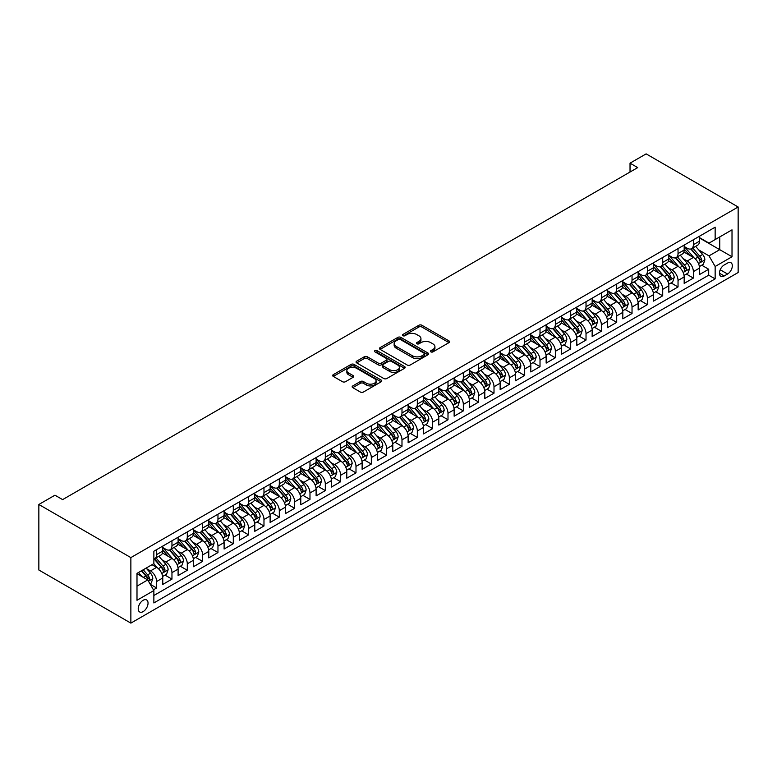<?xml version="1.0" encoding="UTF-8"?>
<svg xmlns="http://www.w3.org/2000/svg" width="777" height="777" viewBox="0 0 777 777"><rect width="100%" height="100%" fill="white"/><g stroke="black" fill="none" stroke-linecap="round" stroke-linejoin="round"><path stroke-width="1.17" d="M430.866 351.874A1.486 0.864 0 0 0 432.974 351.874L448.97 342.638A2.127 1.233 0 0 0 449.592 341.763A2.127 1.233 0 0 0 448.97 340.899L421.872 325.252A2.127 1.233 0 0 0 418.861 325.252L402.875 334.489A1.486 0.864 0 0 0 402.437 335.101A1.486 0.864 0 0 0 402.875 335.703A1.486 0.864 0 0 0 404.982 335.703L407.051 334.508A6.808 3.934 0 0 1 416.686 334.508L418.939 335.81A6.808 3.934 0 0 1 420.94 338.597A6.808 3.934 0 0 1 418.939 341.375L416.87 342.57A1.486 0.864 0 0 0 416.433 343.181A1.486 0.864 0 0 0 416.87 343.784A1.486 0.864 0 0 0 418.978 343.784L421.047 342.589A6.808 3.934 0 0 1 430.681 342.589L432.935 343.9A6.808 3.934 0 0 1 434.935 346.678A6.808 3.934 0 0 1 432.935 349.456L430.866 350.65A1.486 0.864 0 0 0 430.429 351.262A1.486 0.864 0 0 0 430.866 351.874L430.866 350.65M143.133 611.616A6.944 4.011 120 0 0 147.669 605.506A6.944 4.011 120 0 0 146.6 599.941A6.944 4.011 120 0 0 143.133 600.281A6.944 4.011 120 0 0 138.597 606.4A6.944 4.011 120 0 0 139.666 611.965A6.944 4.011 120 0 0 143.133 611.616M352.787 385.916A2.127 1.233 0 0 0 352.156 386.781A2.127 1.233 0 0 0 352.787 387.655L360.382 392.045A2.127 1.233 0 0 0 363.393 392.045L381.157 381.789A2.127 1.233 0 0 0 381.779 380.915A2.127 1.233 0 0 0 381.157 380.05L354.059 364.403A2.127 1.233 0 0 0 351.049 364.403L333.284 374.66A2.127 1.233 0 0 0 332.663 375.534A2.127 1.233 0 0 0 333.284 376.398L342.472 381.701A2.127 1.233 0 0 0 345.483 381.701L353.088 377.311A2.127 1.233 0 0 0 353.71 376.447A2.127 1.233 0 0 0 353.088 375.573L348.533 372.941A5.692 3.293 0 0 1 346.863 370.619A5.692 3.293 0 0 1 350.378 367.579A5.692 3.293 0 0 1 356.585 368.298L374.417 378.593A5.692 3.293 0 0 1 376.087 380.915A5.692 3.293 0 0 1 372.572 383.955A5.692 3.293 0 0 1 366.365 383.246L363.393 381.526A2.127 1.233 0 0 0 360.382 381.526L352.787 385.916L352.787 387.655L360.382 383.294L360.382 381.526M738.15 206.993L646.134 153.875L630.03 163.17L637.703 167.599L62.616 499.611L54.953 495.192L38.85 504.487L130.866 557.604L738.15 206.993L738.15 272.513L130.866 623.125L130.866 557.604M407.197 365.015A2.127 1.233 0 0 0 410.207 365.015L427.972 354.759A2.127 1.233 0 0 0 428.593 353.894A2.127 1.233 0 0 0 427.972 353.02L400.874 337.383A2.127 1.233 0 0 0 397.863 337.383L380.099 347.63A2.127 1.233 0 0 0 379.477 348.504A2.127 1.233 0 0 0 380.099 349.368L407.197 365.015M375.505 352.195A1.486 0.864 0 0 1 377.02 352.399L377.02 350.631L404.564 366.54A2.127 1.233 0 0 1 405.186 367.404A2.127 1.233 0 0 1 404.564 368.279L386.8 378.525A2.127 1.233 0 0 1 383.789 378.525L356.692 362.888L356.692 361.15A2.127 1.233 0 0 0 356.07 362.014A2.127 1.233 0 0 0 356.692 362.888M356.692 361.15L364.296 356.76A2.127 1.233 0 0 1 367.307 356.76L378.302 363.102A2.127 1.233 0 0 0 381.303 363.102L386.354 360.188A2.127 1.233 0 0 0 386.975 359.324A2.127 1.233 0 0 0 386.354 358.45L374.912 351.845A1.486 0.864 0 0 1 374.475 351.243A1.486 0.864 0 0 1 375.398 350.446A1.486 0.864 0 0 1 377.02 350.631M153.448 589.811L156.624 587.975L150.262 584.304M146.639 568.667L150.495 570.891A8.673 5.012 60 0 1 156.624 581.517L162.762 577.971L162.762 584.44L171.96 579.127L164.986 575.097M161.975 559.809L165.831 562.033A8.673 5.012 60 0 1 171.96 572.659L178.098 569.123L178.098 575.582L187.296 570.269L180.322 566.239M177.311 550.961L181.167 553.185A8.673 5.012 60 0 1 187.296 563.811L193.434 560.266L193.434 566.724L202.632 561.421L195.658 557.391M192.647 542.103L196.503 544.327A8.673 5.012 60 0 1 202.632 554.953L208.77 551.408L208.77 557.876L217.968 552.564L210.994 548.533M207.983 533.255L211.839 535.479A8.673 5.012 60 0 1 217.968 546.095L224.106 542.56L224.106 549.018L233.304 543.706L226.33 539.685M223.32 524.397L227.166 526.621A8.673 5.012 60 0 1 233.304 537.247L239.442 533.702L239.442 540.17L248.64 534.858L241.666 530.827M238.656 515.539L242.502 517.764A8.673 5.012 60 0 1 248.64 528.389L254.778 524.854L254.778 531.313L263.976 526L257.002 521.969M253.992 506.691L257.838 508.916A8.673 5.012 60 0 1 263.976 519.541L270.114 515.996L270.114 522.455L279.312 517.152L272.329 513.121M269.328 497.834L273.174 500.058A8.673 5.012 60 0 1 279.312 510.683L285.441 507.138L285.441 513.607L294.648 508.294L287.665 504.263M284.664 488.986L288.51 491.21A8.673 5.012 60 0 1 294.648 501.825L300.777 498.29L300.777 504.749L309.984 499.436L303.001 495.415M300 480.128L303.846 482.352A8.673 5.012 60 0 1 309.984 492.977L316.113 489.432L316.113 495.901L325.32 490.588L318.337 486.557M315.336 471.27L319.182 473.494A8.673 5.012 60 0 1 325.32 484.12L331.449 480.584L331.449 487.043L340.656 481.73L333.673 477.7M330.672 462.422L334.518 464.646A8.673 5.012 60 0 1 340.656 475.271L346.785 471.726L346.785 478.195L355.992 472.882L349.009 468.852M346.008 453.564L349.854 455.788A8.673 5.012 60 0 1 355.992 466.414L362.121 462.869L362.121 469.337L371.328 464.024L364.345 459.994M361.344 444.716L365.19 446.94A8.673 5.012 60 0 1 371.328 457.556L377.457 454.021L377.457 460.479L386.664 455.167L379.681 451.146M376.68 435.858L380.526 438.082A8.673 5.012 60 0 1 386.664 448.708L392.793 445.163L392.793 451.631L401.991 446.319L395.017 442.288M392.006 427L395.862 429.225A8.673 5.012 60 0 1 401.991 439.85L408.129 436.315L408.129 442.773L417.327 437.461L410.353 433.43M407.342 418.152L411.198 420.376A8.673 5.012 60 0 1 417.327 431.002L423.465 427.457L423.465 433.925L432.663 428.613L425.689 424.582M422.678 409.294L426.534 411.519A8.673 5.012 60 0 1 432.663 422.144L438.801 418.599L438.801 425.068L447.999 419.755L441.025 415.724M438.014 400.446L441.87 402.671A8.673 5.012 60 0 1 447.999 413.286L454.137 409.751L454.137 416.21L463.335 410.897L456.361 406.876M453.35 391.589L457.206 393.813A8.673 5.012 60 0 1 463.335 404.438L469.473 400.893L469.473 407.362L478.671 402.049L471.697 398.018M468.686 382.731L472.542 384.955A8.673 5.012 60 0 1 478.671 395.58L484.809 392.045L484.809 398.504L494.007 393.191L487.033 389.16M484.022 373.883L487.878 376.107A8.673 5.012 60 0 1 494.007 386.732L500.145 383.187L500.145 389.656L509.343 384.343L502.369 380.312M499.358 365.025L503.214 367.249A8.673 5.012 60 0 1 509.343 377.875L515.481 374.329L515.481 380.798L524.679 375.485L517.705 371.455M514.695 356.177L518.541 358.401A8.673 5.012 60 0 1 524.679 369.026L530.817 365.481L530.817 371.94L540.015 366.627L533.041 362.606M530.031 347.319L533.877 349.543A8.673 5.012 60 0 1 540.015 360.169L546.153 356.624L546.153 363.092L555.351 357.779L548.377 353.749M545.367 338.471L549.213 340.685A8.673 5.012 60 0 1 555.351 351.311L561.489 347.775L561.489 354.234L570.687 348.922L563.704 344.891M560.703 329.613L564.549 331.837A8.673 5.012 60 0 1 570.687 342.463L576.816 338.918L576.816 345.386L586.023 340.073L579.04 336.043M576.039 320.755L579.885 322.979A8.673 5.012 60 0 1 586.023 333.605L592.152 330.06L592.152 336.528L601.359 331.216L594.376 327.185M591.375 311.907L595.221 314.131A8.673 5.012 60 0 1 601.359 324.757L607.488 321.212L607.488 327.671L616.695 322.358L609.712 318.337M606.711 303.049L610.557 305.274A8.673 5.012 60 0 1 616.695 315.899L622.824 312.354L622.824 318.823L632.031 313.51L625.048 309.479M622.047 294.201L625.893 296.416A8.673 5.012 60 0 1 632.031 307.041L638.16 303.506L638.16 309.965L647.367 304.652L640.384 300.621M637.383 285.344L641.229 287.568A8.673 5.012 60 0 1 647.367 298.193L653.496 294.648L653.496 301.117L662.703 295.804L655.72 291.773M652.719 276.486L656.565 278.71A8.673 5.012 60 0 1 662.703 289.335L668.832 285.79L668.832 292.259L678.039 286.946L671.056 282.915M668.055 267.638L671.901 269.862A8.673 5.012 60 0 1 678.039 280.487L684.168 276.942L684.168 283.401L693.366 278.088L693.366 271.629A8.673 5.012 -120 0 0 687.237 261.004L683.381 258.78M686.392 274.067L693.366 278.088M162.762 577.971A8.673 5.012 -120 0 0 156.624 567.346L152.03 564.694M178.098 569.123A8.673 5.012 -120 0 0 171.96 558.498L162.48 553.02M193.434 560.266A8.673 5.012 -120 0 0 187.296 549.64L177.816 544.162M208.77 551.408A8.673 5.012 -120 0 0 202.632 540.782L193.152 535.314M224.106 542.56A8.673 5.012 -120 0 0 217.968 531.934L208.489 526.456M239.442 533.702A8.673 5.012 -120 0 0 233.304 523.076L223.825 517.608M254.778 524.854A8.673 5.012 -120 0 0 248.64 514.228L239.161 508.75M270.114 515.996A8.673 5.012 -120 0 0 263.976 505.371L254.487 499.893M285.441 507.138A8.673 5.012 -120 0 0 279.312 496.513L269.823 491.045M300.777 498.29A8.673 5.012 -120 0 0 294.648 487.665L285.159 482.187M316.113 489.432A8.673 5.012 -120 0 0 309.984 478.807L300.495 473.339M331.449 480.584A8.673 5.012 -120 0 0 325.32 469.959L315.831 464.481M346.785 471.726A8.673 5.012 -120 0 0 340.656 461.101L331.167 455.623M362.121 462.869A8.673 5.012 -120 0 0 355.992 452.253L346.503 446.775M377.457 454.021A8.673 5.012 -120 0 0 371.328 443.395L361.839 437.917M392.793 445.163A8.673 5.012 -120 0 0 386.664 434.537L377.175 429.069M408.129 436.315A8.673 5.012 -120 0 0 401.991 425.689L392.511 420.211M423.465 427.457A8.673 5.012 -120 0 0 417.327 416.831L407.847 411.354M438.801 418.599A8.673 5.012 -120 0 0 432.663 407.983L423.183 402.505M454.137 409.751A8.673 5.012 -120 0 0 447.999 399.125L438.519 393.648M469.473 400.893A8.673 5.012 -120 0 0 463.335 390.268L453.855 384.8M484.809 392.045A8.673 5.012 -120 0 0 478.671 381.42L469.191 375.942M500.145 383.187A8.673 5.012 -120 0 0 494.007 372.562L484.527 367.084M515.481 374.329A8.673 5.012 -120 0 0 509.343 363.714L499.864 358.236M530.817 365.481A8.673 5.012 -120 0 0 524.679 354.856L515.2 349.378M546.153 356.624A8.673 5.012 -120 0 0 540.015 345.998L530.536 340.53M561.489 347.775A8.673 5.012 -120 0 0 555.351 337.15L545.862 331.672M576.816 338.918A8.673 5.012 -120 0 0 570.687 328.292L561.198 322.814M592.152 330.06A8.673 5.012 -120 0 0 586.023 319.444L576.534 313.966M607.488 321.212A8.673 5.012 -120 0 0 601.359 310.586L591.87 305.108M622.824 312.354A8.673 5.012 -120 0 0 616.695 301.729L607.206 296.26M638.16 303.506A8.673 5.012 -120 0 0 632.031 292.88L622.542 287.403M653.496 294.648A8.673 5.012 -120 0 0 647.367 284.023L637.878 278.545M668.832 285.79A8.673 5.012 -120 0 0 662.703 275.175L653.214 269.697M684.168 276.942A8.673 5.012 -120 0 0 678.039 266.317L668.55 260.839M727.573 263.044L724.193 264.986A6.721 3.885 120 0 0 719.803 270.911A6.721 3.885 120 0 0 720.833 276.301A6.721 3.885 120 0 0 724.193 275.971L727.573 274.019A6.721 3.885 120 0 0 731.963 268.094A6.721 3.885 120 0 0 730.934 262.704A6.721 3.885 120 0 0 727.573 263.044M136.995 586.12L147.737 579.924L153.865 590.549L153.865 602.942L715.151 278.885L715.151 266.492L709.012 255.866L698.717 249.932M153.865 590.549L136.995 600.281L136.995 573.368L153.865 563.626L153.865 551.233L715.151 227.185L715.151 239.578L732.012 229.837L732.012 256.75L715.151 266.492M162.762 547.513L165.831 549.29A8.673 5.012 60 0 0 170.163 549.718L176.301 546.173A8.673 5.012 -120 0 0 178.098 542.2L178.098 537.247M178.098 538.665L181.167 540.433A8.673 5.012 60 0 0 185.499 540.86L191.637 537.325A8.673 5.012 -120 0 0 193.434 533.352L193.434 528.389M193.434 529.807L196.503 531.575A8.673 5.012 60 0 0 200.835 532.012L206.973 528.467A8.673 5.012 -120 0 0 208.77 524.494L208.77 519.541M208.77 520.949L211.839 522.727A8.673 5.012 60 0 0 216.171 523.154L222.309 519.609A8.673 5.012 -120 0 0 224.106 515.646L224.106 510.683M224.106 512.101L227.166 513.869A8.673 5.012 60 0 0 231.507 514.296L237.645 510.761A8.673 5.012 -120 0 0 239.442 506.789L239.442 501.825M239.442 503.243L242.502 505.021A8.673 5.012 60 0 0 246.843 505.448L252.981 501.903A8.673 5.012 -120 0 0 254.778 497.931L254.778 492.977M254.778 494.395L257.838 496.163A8.673 5.012 60 0 0 262.179 496.59L268.318 493.055A8.673 5.012 -120 0 0 270.114 489.083L270.114 484.12M270.114 485.538L273.174 487.305A8.673 5.012 60 0 0 277.515 487.742L283.644 484.197A8.673 5.012 -120 0 0 285.441 480.225L285.441 475.271M285.441 476.68L288.51 478.457A8.673 5.012 60 0 0 292.851 478.885L298.98 475.339A8.673 5.012 -120 0 0 300.777 471.377L300.777 466.414M300.777 467.832L303.846 469.599A8.673 5.012 60 0 0 308.187 470.027L314.316 466.491A8.673 5.012 -120 0 0 316.113 462.519L316.113 457.556M316.113 458.974L319.182 460.751A8.673 5.012 60 0 0 323.523 461.179L329.652 457.634A8.673 5.012 -120 0 0 331.449 453.661L331.449 448.708M331.449 450.126L334.518 451.893A8.673 5.012 60 0 0 338.859 452.321L344.988 448.785A8.673 5.012 -120 0 0 346.785 444.813L346.785 439.85M346.785 441.268L349.854 443.036A8.673 5.012 60 0 0 354.195 443.473L360.324 439.928A8.673 5.012 -120 0 0 362.121 435.955L362.121 431.002M362.121 432.42L365.19 434.188A8.673 5.012 60 0 0 369.531 434.615L375.66 431.07A8.673 5.012 -120 0 0 377.457 427.107L377.457 422.144M377.457 423.562L380.526 425.33A8.673 5.012 60 0 0 384.868 425.757L390.996 422.222A8.673 5.012 -120 0 0 392.793 418.249L392.793 413.286M392.793 414.704L395.862 416.482A8.673 5.012 60 0 0 400.194 416.909L406.332 413.364A8.673 5.012 -120 0 0 408.129 409.392L408.129 404.438M408.129 405.856L411.198 407.624A8.673 5.012 60 0 0 415.53 408.051L421.668 404.516A8.673 5.012 -120 0 0 423.465 400.543L423.465 395.58M423.465 396.998L426.534 398.766A8.673 5.012 60 0 0 430.866 399.203L437.004 395.658A8.673 5.012 -120 0 0 438.801 391.686L438.801 386.732M438.801 388.15L441.87 389.918A8.673 5.012 60 0 0 446.202 390.345L452.34 386.8A8.673 5.012 -120 0 0 454.137 382.838L454.137 377.875M454.137 379.293L457.206 381.06A8.673 5.012 60 0 0 461.538 381.488L467.676 377.952A8.673 5.012 -120 0 0 469.473 373.98L469.473 369.017M469.473 370.435L472.542 372.212A8.673 5.012 60 0 0 476.874 372.639L483.012 369.094A8.673 5.012 -120 0 0 484.809 365.122L484.809 360.169M484.809 361.587L487.878 363.354A8.673 5.012 60 0 0 492.21 363.782L498.348 360.246A8.673 5.012 -120 0 0 500.145 356.274L500.145 351.311M500.145 352.729L503.214 354.497A8.673 5.012 60 0 0 507.546 354.934L513.684 351.389A8.673 5.012 -120 0 0 515.481 347.416L515.481 342.463M515.481 343.881L518.541 345.648A8.673 5.012 60 0 0 522.882 346.076L529.02 342.531A8.673 5.012 -120 0 0 530.817 338.568L530.817 333.605M530.817 335.023L533.877 336.791A8.673 5.012 60 0 0 538.218 337.228L544.356 333.683A8.673 5.012 -120 0 0 546.153 329.71L546.153 324.747M546.153 326.165L549.213 327.943A8.673 5.012 60 0 0 553.554 328.37L559.693 324.825A8.673 5.012 -120 0 0 561.489 320.852L561.489 315.899M561.489 317.317L564.549 319.085A8.673 5.012 60 0 0 568.89 319.512L575.019 315.977A8.673 5.012 -120 0 0 576.816 312.004L576.816 307.041M576.816 308.459L579.885 310.227A8.673 5.012 60 0 0 584.226 310.664L590.355 307.119A8.673 5.012 -120 0 0 592.152 303.147L592.152 298.193M592.152 299.611L595.221 301.379A8.673 5.012 60 0 0 599.562 301.806L605.691 298.261A8.673 5.012 -120 0 0 607.488 294.298L607.488 289.335M607.488 290.753L610.557 292.521A8.673 5.012 60 0 0 614.898 292.958L621.027 289.413A8.673 5.012 -120 0 0 622.824 285.441L622.824 280.478M622.824 281.896L625.893 283.673A8.673 5.012 60 0 0 630.234 284.1L636.363 280.555A8.673 5.012 -120 0 0 638.16 276.583L638.16 271.629M638.16 273.048L641.229 274.815A8.673 5.012 60 0 0 645.57 275.243L651.699 271.707A8.673 5.012 -120 0 0 653.496 267.735L653.496 262.772M653.496 264.19L656.565 265.957A8.673 5.012 60 0 0 660.906 266.394L667.035 262.849A8.673 5.012 -120 0 0 668.832 258.877L668.832 253.924M668.832 255.342L671.901 257.109A8.673 5.012 60 0 0 676.243 257.537L682.371 253.992A8.673 5.012 -120 0 0 684.168 250.029L684.168 245.066M153.865 595.503L708.702 275.175L708.702 269.24L699.504 274.553L699.504 268.084A8.673 5.012 -120 0 0 693.366 257.459L683.886 251.991M684.168 246.484L687.237 248.251A8.673 5.012 -120 0 0 691.569 248.689A8.673 5.012 -120 0 0 693.366 244.716L693.366 239.753M691.569 248.689L697.707 245.143A8.673 5.012 -120 0 0 699.504 241.171L699.504 236.208M156.624 549.64L156.624 554.603A8.673 5.012 60 0 1 154.827 558.566A8.673 5.012 60 0 1 153.865 558.925M154.827 558.566L160.965 555.031A8.673 5.012 -120 0 0 162.762 551.058L162.762 546.095M171.96 540.782L171.96 545.745A8.673 5.012 60 0 1 170.163 549.718M187.296 531.934L187.296 536.888A8.673 5.012 60 0 1 185.499 540.86M202.632 523.076L202.632 528.039A8.673 5.012 60 0 1 200.835 532.012M217.968 514.228L217.968 519.182A8.673 5.012 60 0 1 216.171 523.154M233.304 505.371L233.304 510.334A8.673 5.012 60 0 1 231.507 514.296M248.64 496.513L248.64 501.476A8.673 5.012 60 0 1 246.843 505.448M263.976 487.665L263.976 492.618A8.673 5.012 60 0 1 262.179 496.59M279.312 478.807L279.312 483.77A8.673 5.012 60 0 1 277.515 487.742M294.648 469.959L294.648 474.912A8.673 5.012 60 0 1 292.851 478.885M309.984 461.101L309.984 466.064A8.673 5.012 60 0 1 308.187 470.027M325.32 452.243L325.32 457.206A8.673 5.012 60 0 1 323.523 461.179M340.656 443.395L340.656 448.348A8.673 5.012 60 0 1 338.859 452.321M355.992 434.537L355.992 439.5A8.673 5.012 60 0 1 354.195 443.473M371.328 425.689L371.328 430.643A8.673 5.012 60 0 1 369.531 434.615M386.664 416.831L386.664 421.794A8.673 5.012 60 0 1 384.868 425.757M401.991 407.974L401.991 412.937A8.673 5.012 60 0 1 400.194 416.909M417.327 399.125L417.327 404.079A8.673 5.012 60 0 1 415.53 408.051M432.663 390.268L432.663 395.231A8.673 5.012 60 0 1 430.866 399.203M447.999 381.42L447.999 386.373A8.673 5.012 60 0 1 446.202 390.345M463.335 372.562L463.335 377.525A8.673 5.012 60 0 1 461.538 381.488M478.671 363.704L478.671 368.667A8.673 5.012 60 0 1 476.874 372.639M494.007 354.856L494.007 359.809A8.673 5.012 60 0 1 492.21 363.782M509.343 345.998L509.343 350.961A8.673 5.012 60 0 1 507.546 354.934M524.679 337.15L524.679 342.103A8.673 5.012 60 0 1 522.882 346.076M540.015 328.292L540.015 333.255A8.673 5.012 60 0 1 538.218 337.228M555.351 319.444L555.351 324.397A8.673 5.012 60 0 1 553.554 328.37M570.687 310.586L570.687 315.54A8.673 5.012 60 0 1 568.89 319.512M586.023 301.729L586.023 306.692A8.673 5.012 60 0 1 584.226 310.664M601.359 292.88L601.359 297.834A8.673 5.012 60 0 1 599.562 301.806M616.695 284.023L616.695 288.986A8.673 5.012 60 0 1 614.898 292.958M632.031 275.175L632.031 280.128A8.673 5.012 60 0 1 630.234 284.1M647.367 266.317L647.367 271.27A8.673 5.012 60 0 1 645.57 275.243M662.703 257.459L662.703 262.422A8.673 5.012 60 0 1 660.906 266.394M678.039 248.611L678.039 253.564A8.673 5.012 60 0 1 676.243 257.537M678.039 280.487L678.039 286.946M662.703 289.335L662.703 295.804M647.367 298.193L647.367 304.652M632.031 307.041L632.031 313.51M616.695 315.899L616.695 322.358M601.359 324.757L601.359 331.216M586.023 333.605L586.023 340.073M570.687 342.463L570.687 348.922M555.351 351.311L555.351 357.779M540.015 360.169L540.015 366.627M524.679 369.026L524.679 375.485M509.343 377.875L509.343 384.343M494.007 386.732L494.007 393.191M478.671 395.58L478.671 402.049M463.335 404.438L463.335 410.897M447.999 413.286L447.999 419.755M432.663 422.144L432.663 428.613M417.327 431.002L417.327 437.461M401.991 439.85L401.991 446.319M386.664 448.708L386.664 455.167M371.328 457.556L371.328 464.024M355.992 466.414L355.992 472.882M340.656 475.271L340.656 481.73M325.32 484.12L325.32 490.588M309.984 492.977L309.984 499.436M294.648 501.825L294.648 508.294M279.312 510.683L279.312 517.152M263.976 519.541L263.976 526M248.64 528.389L248.64 534.858M233.304 537.247L233.304 543.706M217.968 546.095L217.968 552.564M202.632 554.953L202.632 561.421M187.296 563.811L187.296 570.269M171.96 572.659L171.96 579.127M156.624 581.517L156.624 587.975M147.737 579.924L136.995 573.727M709.012 255.866L719.745 249.67L719.745 236.917L732.012 229.837M699.504 237.985L732.012 256.75M699.504 237.626L709.012 243.123L715.151 239.578M38.85 504.487L38.85 570.007L130.866 623.125M630.03 163.17L630.03 172.018M701.728 265.21L708.702 269.24M708.702 275.175L715.151 278.885M431.468 352.078L432.935 351.233A6.808 3.934 0 0 0 434.935 348.446L434.935 346.678M420.94 338.597L420.94 340.365A6.808 3.934 0 0 1 418.939 343.143L417.463 343.997M448.97 340.899L448.97 342.638L421.872 327.03A2.127 1.233 0 0 0 418.861 327.03L403.467 335.917M427.942 354.778L400.874 339.151A2.127 1.233 0 0 0 397.863 339.151L380.128 349.388M424.213 354.497A1.486 0.864 0 0 0 424.64 353.894A1.486 0.864 0 0 0 424.213 353.282L400.427 339.549A1.486 0.864 0 0 0 398.319 339.549L396.134 340.812A6.808 3.934 0 0 0 394.143 343.589A6.808 3.934 0 0 0 396.134 346.377L412.393 355.759A6.808 3.934 0 0 0 422.028 355.759L424.213 354.497L424.213 356.274A1.486 0.864 0 0 0 424.64 355.662L424.64 353.894M394.143 343.589L394.143 345.367A6.808 3.934 0 0 0 396.134 348.145L396.134 346.377M424.213 356.274L422.028 357.527A6.808 3.934 0 0 1 412.393 357.527L396.134 348.145M356.721 362.898L364.296 358.527L364.296 356.76M386.975 359.324L386.975 361.091A2.127 1.233 0 0 1 386.354 361.965L381.303 364.869A2.127 1.233 0 0 1 378.302 364.869L367.307 358.527A2.127 1.233 0 0 0 364.296 358.527M377.02 352.399L404.535 368.288M389.704 369.687A5.692 3.293 0 0 0 395.901 370.396A5.692 3.293 0 0 0 399.417 367.366A5.692 3.293 0 0 0 397.756 365.035L391.472 361.412A2.127 1.233 0 0 0 388.461 361.412L383.411 364.316A2.127 1.233 0 0 0 382.789 365.19A2.127 1.233 0 0 0 383.411 366.054L389.704 369.687L389.704 371.455A5.692 3.293 0 0 0 395.901 372.173A5.692 3.293 0 0 0 399.417 369.133L399.417 367.366M382.789 365.19L382.789 366.958A2.127 1.233 0 0 0 383.411 367.832L383.411 366.054M389.704 371.455L383.411 367.832M376.087 380.915L376.087 382.692A5.692 3.293 0 0 1 372.572 385.722A5.692 3.293 0 0 1 366.365 385.013L363.393 383.294A2.127 1.233 0 0 0 360.382 383.294M346.863 370.619L346.863 372.387A5.692 3.293 0 0 0 348.533 374.718L348.533 372.941M353.059 377.331L348.533 374.718M381.128 381.808L354.059 366.181A2.127 1.233 0 0 0 351.049 366.181L333.314 376.418M699.378 266.569L703.34 264.277L704.875 259.848A5.75 3.322 -120 0 0 702.631 254.458L695.629 246.348M694.22 258.022L685.916 248.407A16.589 9.577 -120 0 0 684.168 246.581M689.665 255.322L685.013 249.941A13.772 7.955 -120 0 0 684.168 249.019M690.792 248.999L697.882 257.197A5.75 3.322 60 0 1 699.931 261.159C700.796 262.315 701.408 261.966 701.767 260.101A5.75 3.322 -120 0 0 699.718 256.138L692.715 248.028M691.209 248.863L698.824 257.682A2.923 1.69 60 0 1 699.562 258.828L701.767 260.101M699.931 261.159L700.349 261.839M684.042 275.417L688.004 273.135L689.539 268.706A5.75 3.322 -120 0 0 687.295 263.306L680.293 255.196M678.884 266.88L670.58 257.255A16.589 9.577 -120 0 0 668.832 255.429M674.329 264.18L669.687 258.799A13.772 7.955 -120 0 0 668.832 257.867M675.456 257.847L682.546 266.055A5.75 3.322 60 0 1 684.595 270.017C685.46 271.173 686.072 270.814 686.431 268.949A5.75 3.322 -120 0 0 684.382 264.996L677.379 256.876M675.873 257.711L683.488 266.53A2.923 1.69 60 0 1 684.226 267.677L686.431 268.949M684.595 270.017L685.013 270.697M668.706 284.275L672.668 281.993L674.203 277.564A5.75 3.322 -120 0 0 671.959 272.164L664.957 264.054M663.548 275.728L655.244 266.113A16.589 9.577 -120 0 0 653.496 264.287M658.993 273.028L654.351 267.647A13.772 7.955 -120 0 0 653.496 266.725M660.12 266.705L667.21 274.912A5.75 3.322 60 0 1 669.259 278.865C670.124 280.021 670.736 279.671 671.095 277.807A5.75 3.322 -120 0 0 669.046 273.844L662.043 265.734M660.537 266.569L668.152 275.388A2.923 1.69 60 0 1 668.89 276.534L671.095 277.807M669.259 278.865L669.677 279.545M653.37 293.133L657.332 290.841L658.867 286.412A5.75 3.322 -120 0 0 656.623 281.021L649.621 272.902M648.212 284.586L639.908 274.961A16.589 9.577 -120 0 0 638.16 273.145M643.657 281.886L639.015 276.505A13.772 7.955 -120 0 0 638.16 275.582M644.784 275.553L651.874 283.76A5.75 3.322 60 0 1 653.923 287.723C654.788 288.879 655.399 288.52 655.759 286.655A5.75 3.322 -120 0 0 653.71 282.702L646.707 274.592M645.201 275.427L652.816 284.236A2.923 1.69 60 0 1 653.554 285.382L655.759 286.655M653.923 287.723L654.341 288.403M638.034 301.981L641.996 299.699L643.531 295.27A5.75 3.322 -120 0 0 641.287 289.87L634.285 281.76M632.876 293.434L624.572 283.819A16.589 9.577 -120 0 0 622.824 281.993M628.321 290.744L623.678 285.353A13.772 7.955 -120 0 0 622.824 284.431M629.448 284.411L636.538 292.618A5.75 3.322 60 0 1 638.587 296.571C639.452 297.727 640.063 297.377 640.423 295.513A5.75 3.322 -120 0 0 638.373 291.55L631.371 283.44M629.865 284.275L637.48 293.094A2.923 1.69 60 0 1 638.218 294.24L640.423 295.513M638.587 296.571L639.005 297.261M622.698 310.839L626.66 308.547L628.195 304.118A5.75 3.322 -120 0 0 625.951 298.727L618.948 290.617M617.54 302.292L609.236 292.676A16.589 9.577 -120 0 0 607.488 290.851M612.985 299.592L608.342 294.211A13.772 7.955 -120 0 0 607.488 293.288M614.112 293.269L621.202 301.466A5.75 3.322 60 0 1 623.251 305.429C624.116 306.585 624.727 306.235 625.087 304.37A5.75 3.322 -120 0 0 623.037 300.408L616.035 292.298M614.529 293.133L622.144 301.952A2.923 1.69 60 0 1 622.882 303.098L625.087 304.37M623.251 305.429L623.669 306.109M607.361 319.687L611.324 317.404L612.859 312.976A5.75 3.322 -120 0 0 610.625 307.575L603.612 299.466M602.214 311.15L593.9 301.525A16.589 9.577 -120 0 0 592.152 299.699M597.649 308.45L593.006 303.069A13.772 7.955 -120 0 0 592.152 302.136M598.776 302.117L605.866 310.324A5.75 3.322 60 0 1 607.915 314.287C608.779 315.443 609.391 315.083 609.751 313.218A5.75 3.322 -120 0 0 607.711 309.265L600.699 301.146M599.193 301.981L606.808 310.8A2.923 1.69 60 0 1 607.546 311.946L609.751 313.218M607.915 314.287L608.333 314.967M592.025 328.545L595.988 326.253L597.523 321.833A5.75 3.322 -120 0 0 595.289 316.433L588.276 308.323M586.878 319.998L578.564 310.382A16.589 9.577 -120 0 0 576.816 308.556M582.313 317.298L577.67 311.917A13.772 7.955 -120 0 0 576.816 310.994M583.44 310.975L590.53 319.182A5.75 3.322 60 0 1 592.579 323.135C593.443 324.291 594.055 323.941 594.424 322.076A5.75 3.322 -120 0 0 592.375 318.114L585.363 310.004M583.857 310.839L591.472 319.658A2.923 1.69 60 0 1 592.21 320.804L594.424 322.076M592.579 323.135L592.997 323.815M576.689 337.403L580.652 335.11L582.187 330.681A5.75 3.322 -120 0 0 579.953 325.291L572.94 317.171M571.542 328.856L563.228 319.23A16.589 9.577 -120 0 0 561.489 317.414M566.977 326.155L562.334 320.775A13.772 7.955 -120 0 0 561.489 319.852M568.104 319.823L575.194 328.03A5.75 3.322 60 0 1 577.243 331.993C578.107 333.148 578.719 332.789 579.088 330.924A5.75 3.322 -120 0 0 577.039 326.971L570.027 318.861M568.521 319.697L576.136 328.506A2.923 1.69 60 0 1 576.874 329.652L579.088 330.924M577.243 331.993L577.661 332.673M561.353 346.251L565.316 343.968L566.851 339.539A5.75 3.322 -120 0 0 564.617 334.139L557.604 326.029M556.206 337.704L547.892 328.088A16.589 9.577 -120 0 0 546.153 326.262M551.641 335.013L546.998 329.623A13.772 7.955 -120 0 0 546.153 328.7M552.768 328.681L559.858 336.888A5.75 3.322 60 0 1 561.907 340.841C562.771 341.997 563.383 341.647 563.752 339.782A5.75 3.322 -120 0 0 561.703 335.819L554.691 327.709M553.185 328.545L560.8 337.364A2.923 1.69 60 0 1 561.538 338.51L563.752 339.782M561.907 340.841L562.325 341.53M546.017 355.108L549.98 352.816L551.515 348.387A5.75 3.322 -120 0 0 549.281 342.997L542.268 334.887M540.87 346.561L532.556 336.946A16.589 9.577 -120 0 0 530.817 335.12M536.315 343.861L531.662 338.481A13.772 7.955 -120 0 0 530.817 337.558M537.441 337.539L544.522 345.736A5.75 3.322 60 0 1 546.571 349.699C547.435 350.854 548.047 350.505 548.416 348.64A5.75 3.322 -120 0 0 546.367 344.677L539.355 336.567M537.849 337.403L545.473 346.221A2.923 1.69 60 0 1 546.202 347.368L548.416 348.64M546.571 349.699L546.989 350.378M530.681 363.957L534.644 361.674L536.179 357.245A5.75 3.322 -120 0 0 533.945 351.845L526.932 343.735M525.534 355.419L517.22 345.794A16.589 9.577 -120 0 0 515.481 343.968M520.978 352.719L516.326 347.338A13.772 7.955 -120 0 0 515.481 346.406M522.105 346.387L529.186 354.594A5.75 3.322 60 0 1 531.235 358.556C532.099 359.712 532.711 359.353 533.08 357.488A5.75 3.322 -120 0 0 531.031 353.535L524.019 345.415M522.523 346.251L530.137 355.07A2.923 1.69 60 0 1 530.876 356.216L533.08 357.488M531.235 358.556L531.653 359.236M515.345 372.814L519.308 370.522L520.843 366.103A5.75 3.322 -120 0 0 518.609 360.703L511.596 352.593M510.198 364.267L501.884 354.652A16.589 9.577 -120 0 0 500.145 352.826M505.642 361.567L500.99 356.187A13.772 7.955 -120 0 0 500.145 355.264M506.769 355.244L513.85 363.451A5.75 3.322 60 0 1 515.899 367.404C516.763 368.56 517.375 368.211 517.744 366.346A5.75 3.322 -120 0 0 515.695 362.383L508.682 354.273M507.187 355.108L514.801 363.927A2.923 1.69 60 0 1 515.539 365.073L517.744 366.346M515.899 367.404L516.317 368.084M500.009 381.672L503.972 379.38L505.506 374.951A5.75 3.322 -120 0 0 503.273 369.561L496.26 361.441M494.862 373.125L486.548 363.5A16.589 9.577 -120 0 0 484.809 361.684M490.306 370.425L485.654 365.044A13.772 7.955 -120 0 0 484.809 364.122M491.433 364.092L498.513 372.3A5.75 3.322 60 0 1 500.563 376.262C501.427 377.418 502.039 377.059 502.408 375.194A5.75 3.322 -120 0 0 500.359 371.241L493.346 363.131M491.851 363.966L499.465 372.775A2.923 1.69 60 0 1 500.203 373.922L502.408 375.194M500.563 376.262L500.98 376.942M484.683 390.52L488.646 388.238L490.17 383.809A5.75 3.322 -120 0 0 487.937 378.409L480.934 370.299M479.526 381.973L471.212 372.358A16.589 9.577 -120 0 0 469.473 370.532M474.97 379.273L470.318 373.892A13.772 7.955 -120 0 0 469.473 372.97M476.097 372.95L483.177 381.157A5.75 3.322 60 0 1 485.227 385.11C486.091 386.266 486.713 385.916 487.072 384.052A5.75 3.322 -120 0 0 485.023 380.089L478.02 371.979M476.515 372.814L484.129 381.633A2.923 1.69 60 0 1 484.867 382.779L487.072 384.052M485.227 385.11L485.644 385.8M469.347 399.378L473.31 397.086L474.834 392.657A5.75 3.322 -120 0 0 472.601 387.267L465.598 379.157M464.19 390.831L455.876 381.206A16.589 9.577 -120 0 0 454.137 379.39M459.634 388.131L454.982 382.75A13.772 7.955 -120 0 0 454.137 381.828M460.761 381.808L467.851 390.005A5.75 3.322 60 0 1 469.891 393.968C470.755 395.124 471.377 394.774 471.736 392.909A5.75 3.322 -120 0 0 469.687 388.947L462.684 380.837M461.179 381.672L468.793 390.491A2.923 1.69 60 0 1 469.531 391.627L471.736 392.909M469.891 393.968L470.318 394.648M454.011 408.226L457.974 405.944L459.498 401.515A5.75 3.322 -120 0 0 457.264 396.115L450.262 388.005M448.853 399.689L440.54 390.064A16.589 9.577 -120 0 0 438.801 388.238M444.298 396.989L439.646 391.608A13.772 7.955 -120 0 0 438.801 390.676M445.425 390.656L452.515 398.863A5.75 3.322 60 0 1 454.564 402.826C455.419 403.982 456.041 403.622 456.4 401.758A5.75 3.322 -120 0 0 454.351 397.805L447.348 389.685M445.843 390.52L453.457 399.339A2.923 1.69 60 0 1 454.195 400.485L456.4 401.758M454.564 402.826L454.982 403.506M438.675 417.084L442.637 414.792L444.172 410.373A5.75 3.322 -120 0 0 441.928 404.972L434.926 396.862M433.517 408.537L425.213 398.922A16.589 9.577 -120 0 0 423.465 397.096M428.962 405.837L424.31 400.456A13.772 7.955 -120 0 0 423.465 399.533M430.089 399.514L437.179 407.721A5.75 3.322 60 0 1 439.228 411.674C440.093 412.83 440.705 412.48 441.064 410.615A5.75 3.322 -120 0 0 439.015 406.653L432.012 398.543M430.507 399.378L438.121 408.197A2.923 1.69 60 0 1 438.859 409.343L441.064 410.615M439.228 411.674L439.646 412.354M423.339 425.942L427.301 423.65L428.836 419.221A5.75 3.322 -120 0 0 426.592 413.83L419.59 405.711M418.181 417.395L409.877 407.77A16.589 9.577 -120 0 0 408.129 405.944M413.626 414.695L408.974 409.314A13.772 7.955 -120 0 0 408.129 408.391M414.753 408.362L421.843 416.569A5.75 3.322 60 0 1 423.892 420.532C424.757 421.688 425.369 421.328 425.728 419.463A5.75 3.322 -120 0 0 423.679 415.51L416.676 407.401M415.171 408.236L422.785 417.045A2.923 1.69 60 0 1 423.523 418.191L425.728 419.463M423.892 420.532L424.31 421.212M408.003 434.79L411.965 432.507L413.5 428.078A5.75 3.322 -120 0 0 411.256 422.678L404.254 414.568M402.845 426.243L394.541 416.627A16.589 9.577 -120 0 0 392.793 414.801M398.29 423.543L393.638 418.162A13.772 7.955 -120 0 0 392.793 417.239M399.417 417.22L406.507 425.427A5.75 3.322 60 0 1 408.556 429.38C409.421 430.536 410.033 430.186 410.392 428.321A5.75 3.322 -120 0 0 408.343 424.359L401.34 416.249M399.834 417.084L407.449 425.903A2.923 1.69 60 0 1 408.187 427.049L410.392 428.321M408.556 429.38L408.974 430.07M392.667 443.648L396.629 441.355L398.164 436.927A5.75 3.322 -120 0 0 395.92 431.536L388.918 423.426M387.509 435.101L379.205 425.475A16.589 9.577 -120 0 0 377.457 423.659M382.954 432.4L378.312 427.02A13.772 7.955 -120 0 0 377.457 426.097M384.081 426.078L391.171 434.275A5.75 3.322 60 0 1 393.22 438.238C394.085 439.393 394.697 439.044 395.056 437.179A5.75 3.322 -120 0 0 393.007 433.216L386.004 425.106M384.498 425.942L392.113 434.761A2.923 1.69 60 0 1 392.851 435.897L395.056 437.179M393.22 438.238L393.638 438.918M377.331 452.496L381.293 450.213L382.828 445.784A5.75 3.322 -120 0 0 380.584 440.384L373.582 432.274M372.173 443.958L363.869 434.333A16.589 9.577 -120 0 0 362.121 432.507M367.618 441.258L362.976 435.878A13.772 7.955 -120 0 0 362.121 434.945M368.745 434.926L375.835 443.133A5.75 3.322 60 0 1 377.884 447.096C378.749 448.251 379.361 447.892 379.72 446.027A5.75 3.322 -120 0 0 377.671 442.074L370.668 433.954M369.162 434.79L376.777 443.609A2.923 1.69 60 0 1 377.515 444.755L379.72 446.027M377.884 447.096L378.302 447.775M361.995 461.353L365.957 459.061L367.492 454.642A5.75 3.322 -120 0 0 365.248 449.242L358.246 441.132M356.837 452.806L348.533 443.191A16.589 9.577 -120 0 0 346.785 441.365M352.282 450.106L347.64 444.726A13.772 7.955 -120 0 0 346.785 443.803M353.409 443.784L360.499 451.991A5.75 3.322 60 0 1 362.548 455.944C363.413 457.099 364.024 456.75 364.384 454.885A5.75 3.322 -120 0 0 362.335 450.922L355.332 442.812M353.826 443.648L361.441 452.467A2.923 1.69 60 0 1 362.179 453.613L364.384 454.885M362.548 455.944L362.966 456.623M346.659 470.211L350.621 467.919L352.156 463.49A5.75 3.322 -120 0 0 349.912 458.1L342.91 449.98M341.501 461.664L333.197 452.039A16.589 9.577 -120 0 0 331.449 450.213M336.946 458.964L332.303 453.583A13.772 7.955 -120 0 0 331.449 452.661M338.073 452.632L345.163 460.839A5.75 3.322 60 0 1 347.212 464.801C348.077 465.957 348.688 465.598 349.048 463.733A5.75 3.322 -120 0 0 346.998 459.78L339.996 451.67M338.49 452.505L346.105 461.315A2.923 1.69 60 0 1 346.843 462.461L349.048 463.733M347.212 464.801L347.63 465.481M331.323 479.059L335.285 476.777L336.82 472.348A5.75 3.322 -120 0 0 334.576 466.948L327.573 458.838M326.165 470.512L317.861 460.897A16.589 9.577 -120 0 0 316.113 459.071M321.61 467.812L316.967 462.432A13.772 7.955 -120 0 0 316.113 461.509M322.737 461.489L329.827 469.697A5.75 3.322 60 0 1 331.876 473.649C332.741 474.805 333.352 474.456 333.712 472.591A5.75 3.322 -120 0 0 331.662 468.628L324.66 460.518M323.154 461.353L330.769 470.172A2.923 1.69 60 0 1 331.507 471.318L333.712 472.591M331.876 473.649L332.294 474.339M315.986 487.917L319.949 485.625L321.484 481.196A5.75 3.322 -120 0 0 319.25 475.806L312.237 467.696M310.839 479.37L302.525 469.745A16.589 9.577 -120 0 0 300.777 467.929M306.274 476.67L301.631 471.289A13.772 7.955 -120 0 0 300.777 470.367M307.401 470.347L314.491 478.545A5.75 3.322 60 0 1 316.54 482.507C317.404 483.663 318.016 483.313 318.376 481.449A5.75 3.322 -120 0 0 316.336 477.486L309.324 469.376M307.818 470.211L315.433 479.03A2.923 1.69 60 0 1 316.171 480.167L318.376 481.449M316.54 482.507L316.958 483.187M300.65 496.765L304.613 494.483L306.148 490.054A5.75 3.322 -120 0 0 303.914 484.654L296.901 476.544M295.503 488.228L287.189 478.603A16.589 9.577 -120 0 0 285.441 476.777M290.938 485.528L286.295 480.147A13.772 7.955 -120 0 0 285.441 479.215M292.065 479.195L299.155 487.402A5.75 3.322 60 0 1 301.204 491.365C302.068 492.521 302.68 492.162 303.049 490.297A5.75 3.322 -120 0 0 301 486.344L293.988 478.224M292.482 479.059L300.097 487.878A2.923 1.69 60 0 1 300.835 489.024L303.049 490.297M301.204 491.365L301.622 492.045M285.314 505.623L289.277 503.331L290.812 498.912A5.75 3.322 -120 0 0 288.578 493.512L281.565 485.402M280.167 497.076L271.853 487.461A16.589 9.577 -120 0 0 270.114 485.635M275.602 494.376L270.959 488.995A13.772 7.955 -120 0 0 270.114 488.073M276.729 488.053L283.819 496.26A5.75 3.322 60 0 1 285.868 500.213C286.732 501.369 287.344 501.019 287.713 499.155A5.75 3.322 -120 0 0 285.664 495.192L278.652 487.082M277.146 487.917L284.761 496.736A2.923 1.69 60 0 1 285.499 497.882L287.713 499.155M285.868 500.213L286.286 500.893M269.978 514.481L273.941 512.189L275.476 507.76A5.75 3.322 -120 0 0 273.242 502.369L266.229 494.25M264.831 505.934L256.517 496.309A16.589 9.577 -120 0 0 254.778 494.483M260.266 503.234L255.623 497.853A13.772 7.955 -120 0 0 254.778 496.93M261.393 496.901L268.483 505.108A5.75 3.322 60 0 1 270.532 509.071C271.396 510.227 272.008 509.867 272.377 508.003A5.75 3.322 -120 0 0 270.328 504.05L263.316 495.94M261.81 496.775L269.425 505.584A2.923 1.69 60 0 1 270.163 506.73L272.377 508.003M270.532 509.071L270.95 509.751M254.642 523.329L258.605 521.046L260.14 516.618A5.75 3.322 -120 0 0 257.906 511.217L250.893 503.107M249.495 514.782L241.181 505.167A16.589 9.577 -120 0 0 239.442 503.341M244.94 512.082L240.287 506.701A13.772 7.955 -120 0 0 239.442 505.778M246.066 505.759L253.147 513.966A5.75 3.322 60 0 1 255.196 517.919C256.06 519.075 256.672 518.725 257.041 516.86A5.75 3.322 -120 0 0 254.992 512.898L247.98 504.788M246.474 505.623L254.098 514.442A2.923 1.69 60 0 1 254.827 515.588L257.041 516.86M255.196 517.919L255.614 518.609M239.306 532.187L243.269 529.895L244.804 525.466A5.75 3.322 -120 0 0 242.57 520.075L235.557 511.965M234.159 523.64L225.845 514.015A16.589 9.577 -120 0 0 224.106 512.198M229.603 520.94L224.951 515.559A13.772 7.955 -120 0 0 224.106 514.636M230.73 514.617L237.811 522.814A5.75 3.322 60 0 1 239.86 526.777C240.724 527.933 241.336 527.583 241.705 525.718A5.75 3.322 -120 0 0 239.656 521.755L232.644 513.646M231.148 514.481L238.762 523.3A2.923 1.69 60 0 1 239.501 524.436L241.705 525.718M239.86 526.777L240.278 527.457M223.97 541.035L227.933 538.752L229.468 534.323A5.75 3.322 -120 0 0 227.234 528.923L220.221 520.813M218.823 532.498L210.509 522.872A16.589 9.577 -120 0 0 208.77 521.046M214.267 529.797L209.615 524.417A13.772 7.955 -120 0 0 208.77 523.484M215.394 523.465L222.475 531.672A5.75 3.322 60 0 1 224.524 535.635C225.388 536.79 226 536.431 226.369 534.566A5.75 3.322 -120 0 0 224.32 530.613L217.307 522.494M215.812 523.329L223.426 532.148A2.923 1.69 60 0 1 224.165 533.294L226.369 534.566M224.524 535.635L224.941 536.315M208.634 549.893L212.597 547.6L214.131 543.181A5.75 3.322 -120 0 0 211.898 537.781L204.885 529.671M203.487 541.346L195.173 531.73A16.589 9.577 -120 0 0 193.434 529.904M198.931 538.646L194.279 533.265A13.772 7.955 -120 0 0 193.434 532.342M200.058 532.323L207.138 540.53A5.75 3.322 60 0 1 209.188 544.483C210.052 545.639 210.664 545.289 211.033 543.424A5.75 3.322 -120 0 0 208.984 539.461L201.971 531.351M200.476 532.187L208.09 541.006A2.923 1.69 60 0 1 208.828 542.152L211.033 543.424M209.188 544.483L209.605 545.163M193.308 558.75L197.271 556.458L198.795 552.029A5.75 3.322 -120 0 0 196.562 546.639L189.559 538.519M188.151 550.203L179.837 540.578A16.589 9.577 -120 0 0 178.098 538.752M183.595 547.503L178.943 542.123A13.772 7.955 -120 0 0 178.098 541.2M184.722 541.171L191.802 549.378A5.75 3.322 60 0 1 193.852 553.341C194.716 554.496 195.338 554.137 195.697 552.272A5.75 3.322 -120 0 0 193.648 548.319L186.645 540.209M185.14 541.045L192.754 549.854A2.923 1.69 60 0 1 193.492 551L195.697 552.272M193.852 553.341L194.269 554.02M177.972 567.598L181.935 565.316L183.459 560.887A5.75 3.322 -120 0 0 181.226 555.487L174.223 547.377M172.815 559.052L164.501 549.436A16.589 9.577 -120 0 0 162.762 547.61M168.259 556.351L163.607 550.971A13.772 7.955 -120 0 0 162.762 550.048M169.386 550.029L176.476 558.236A5.75 3.322 60 0 1 178.516 562.189C179.38 563.344 180.002 562.995 180.361 561.13A5.75 3.322 -120 0 0 178.312 557.167L171.309 549.057M169.804 549.893L177.418 558.712A2.923 1.69 60 0 1 178.156 559.858L180.361 561.13M178.516 562.189L178.943 562.878M162.636 576.456L166.599 574.164L168.123 569.735A5.75 3.322 -120 0 0 165.889 564.345L158.887 556.235M157.478 567.909L153.807 563.665M152.923 565.209L152.321 564.52M154.05 558.886L161.14 567.084A5.75 3.322 60 0 1 163.189 571.046C164.044 572.202 164.666 571.853 165.025 569.988A5.75 3.322 -120 0 0 162.976 566.025L155.973 557.915M154.468 558.75L162.082 567.569A2.923 1.69 60 0 1 162.82 568.706L165.025 569.988M163.189 571.046L163.607 571.726M149.951 583.77L151.262 583.022L152.797 578.593A5.75 3.322 -120 0 0 150.553 573.193L146.144 568.084M142.026 576.621L138.471 572.513M137.587 574.067L136.995 573.377M141.385 570.833L145.804 575.942A5.75 3.322 60 0 1 147.853 579.904C148.718 581.06 149.33 580.701 149.689 578.836A5.75 3.322 -120 0 0 147.64 574.883L143.23 569.774M141.744 570.629L146.746 576.417A2.923 1.69 60 0 1 147.484 577.564L149.689 578.836M147.853 579.904L148.271 580.584M150.495 570.891L156.624 567.346M165.831 562.033L171.96 558.498M181.167 553.185L187.296 549.64M196.503 544.327L202.632 540.782M211.839 535.479L217.968 531.934M227.166 526.621L233.304 523.076M242.502 517.764L248.64 514.228M257.838 508.916L263.976 505.371M273.174 500.058L279.312 496.513M288.51 491.21L294.648 487.665M303.846 482.352L309.984 478.807M319.182 473.494L325.32 469.959M334.518 464.646L340.656 461.101M349.854 455.788L355.992 452.253M365.19 446.94L371.328 443.395M380.526 438.082L386.664 434.537M395.862 429.225L401.991 425.689M411.198 420.376L417.327 416.831M426.534 411.519L432.663 407.983M441.87 402.671L447.999 399.125M457.206 393.813L463.335 390.268M472.542 384.955L478.671 381.42M487.878 376.107L494.007 372.562M503.214 367.249L509.343 363.714M518.541 358.401L524.679 354.856M533.877 349.543L540.015 345.998M549.213 340.685L555.351 337.15M564.549 331.837L570.687 328.292M579.885 322.979L586.023 319.444M595.221 314.131L601.359 310.586M610.557 305.274L616.695 301.729M625.893 296.416L632.031 292.88M641.229 287.568L647.367 284.023M656.565 278.71L662.703 275.175M671.901 269.862L678.039 266.317M687.237 261.004L693.366 257.459M693.366 244.716L699.504 241.171M156.624 554.603L162.762 551.058M171.96 545.745L178.098 542.2M187.296 536.888L193.434 533.352M202.632 528.039L208.77 524.494M217.968 519.182L224.106 515.646M233.304 510.334L239.442 506.789M248.64 501.476L254.778 497.931M263.976 492.618L270.114 489.083M279.312 483.77L285.441 480.225M294.648 474.912L300.777 471.377M309.984 466.064L316.113 462.519M325.32 457.206L331.449 453.661M340.656 448.348L346.785 444.813M355.992 439.5L362.121 435.955M371.328 430.643L377.457 427.107M386.664 421.794L392.793 418.249M401.991 412.937L408.129 409.392M417.327 404.079L423.465 400.543M432.663 395.231L438.801 391.686M447.999 386.373L454.137 382.838M463.335 377.525L469.473 373.98M478.671 368.667L484.809 365.122M494.007 359.809L500.145 356.274M509.343 350.961L515.481 347.416M524.679 342.103L530.817 338.568M540.015 333.255L546.153 329.71M555.351 324.397L561.489 320.852M570.687 315.54L576.816 312.004M586.023 306.692L592.152 303.147M601.359 297.834L607.488 294.298M616.695 288.986L622.824 285.441M632.031 280.128L638.16 276.583M647.367 271.27L653.496 267.735M662.703 262.422L668.832 258.877M678.039 253.564L684.168 250.029M693.366 271.629L699.504 268.084M720.211 269.774L727.573 274.019M719.444 273.222L724.193 275.971M432.935 351.233L432.935 349.456M416.87 343.784L416.87 342.57M418.939 343.143L418.939 341.375M402.875 335.703L402.875 334.489M418.861 327.03L418.861 325.252M421.872 327.03L421.872 325.252M380.099 349.368L380.099 347.63M397.863 339.151L397.863 337.383M400.874 339.151L400.874 337.383M427.972 354.759L427.972 353.02M412.393 357.527L412.393 355.759M422.028 357.527L422.028 355.759M367.307 358.527L367.307 356.76M378.302 364.869L378.302 363.102M381.303 364.869L381.303 363.102M386.354 361.965L386.354 360.188M404.564 368.279L404.564 366.54M363.393 383.294L363.393 381.526M366.365 385.013L366.365 383.246M353.088 377.311L353.088 375.573M333.284 376.398L333.284 374.66M351.049 366.181L351.049 364.403M354.059 366.181L354.059 364.403M381.157 381.789L381.157 380.05M698.504 263.617L704.836 259.965M685.916 248.407L686.703 247.95M699.718 256.138L702.631 254.458M695.133 258.78L697.882 257.197M683.168 272.474L689.5 268.823M670.58 257.255L671.367 256.798M684.382 264.996L687.295 263.306M679.807 267.638L682.546 266.055M667.832 281.332L674.164 277.671M655.244 266.113L656.031 265.656M669.046 273.844L671.959 272.164M664.471 276.495L667.21 274.912M652.495 290.18L658.828 286.528M639.908 274.961L640.695 274.504M653.71 282.702L656.623 281.021M649.135 285.344L651.874 283.76M637.159 299.038L643.492 295.377M624.572 283.819L625.359 283.362M638.373 291.55L641.287 289.87M633.799 294.201L636.538 292.618M621.823 307.886L628.156 304.234M609.236 292.676L610.023 292.22M623.037 300.408L625.951 298.727M618.463 303.049L621.202 301.466M606.487 316.744L612.82 313.082M593.9 301.525L594.687 301.068M607.711 309.265L610.625 307.575M603.127 311.907L605.866 310.324M591.151 325.602L597.484 321.94M578.564 310.382L579.351 309.926M592.375 318.114L595.289 316.433M587.791 320.765L590.53 319.182M575.815 334.45L582.148 330.798M563.228 319.23L564.015 318.774M577.039 326.971L579.953 325.291M572.455 329.613L575.194 328.03M560.479 343.308L566.812 339.646M547.892 328.088L548.679 327.632M561.703 335.819L564.617 334.139M557.119 338.471L559.858 336.888M545.143 352.156L551.476 348.504M532.556 336.946L533.352 336.49M546.367 344.677L549.281 342.997M541.783 347.319L544.522 345.736M529.807 361.014L536.14 357.352M517.22 345.794L518.016 345.338M531.031 353.535L533.945 351.845M526.447 356.177L529.186 354.594M514.471 369.871L520.804 366.21M501.884 354.652L502.68 354.195M515.695 362.383L518.609 360.703M511.111 365.035L513.85 363.451M499.135 378.72L505.468 375.068M486.548 363.5L487.344 363.044M500.359 371.241L503.273 369.561M495.775 373.883L498.513 372.3M483.799 387.577L490.132 383.916M471.212 372.358L472.008 371.901M485.023 380.089L487.937 378.409M480.439 382.74L483.177 381.157M468.463 396.425L474.805 392.773M455.876 381.206L456.672 380.759M469.687 388.947L472.601 387.267M465.102 391.589L467.851 390.005M453.127 405.283L459.469 401.622M440.54 390.064L441.336 389.607M454.351 397.805L457.264 396.115M449.766 400.446L452.515 398.863M437.791 414.141L444.133 410.479M425.213 398.922L426 398.465M439.015 406.653L441.928 404.972M434.43 409.304L437.179 407.721M422.455 422.989L428.797 419.337M409.877 407.77L410.664 407.313M423.679 415.51L426.592 413.83M419.094 418.152L421.843 416.569M407.129 431.847L413.461 428.185M394.541 416.627L395.328 416.171M408.343 424.359L411.256 422.678M403.758 427.01L406.507 425.427M391.793 440.695L398.125 437.043M379.205 425.475L379.992 425.029M393.007 433.216L395.92 431.536M388.432 435.858L391.171 434.275M376.457 449.553L382.789 445.891M363.869 434.333L364.656 433.877M377.671 442.074L380.584 440.384M373.096 444.716L375.835 443.133M361.12 458.411L367.453 454.749M348.533 443.191L349.32 442.735M362.335 450.922L365.248 449.242M357.76 453.574L360.499 451.991M345.784 467.259L352.117 463.607M333.197 452.039L333.984 451.583M346.998 459.78L349.912 458.1M342.424 462.422L345.163 460.839M330.448 476.116L336.781 472.455M317.861 460.897L318.648 460.44M331.662 468.628L334.576 466.948M327.088 471.28L329.827 469.697M315.112 484.965L321.445 481.313M302.525 469.745L303.312 469.298M316.336 477.486L319.25 475.806M311.752 480.128L314.491 478.545M299.776 493.822L306.109 490.161M287.189 478.603L287.976 478.146M301 486.344L303.914 484.654M296.416 488.986L299.155 487.402M284.44 502.68L290.773 499.019M271.853 487.461L272.64 487.004M285.664 495.192L288.578 493.512M281.08 497.843L283.819 496.26M269.104 511.528L275.437 507.876M256.517 496.309L257.304 495.852M270.328 504.05L273.242 502.369M265.744 506.691L268.483 505.108M253.768 520.386L260.101 516.724M241.181 505.167L241.977 504.71M254.992 512.898L257.906 511.217M250.408 515.549L253.147 513.966M238.432 529.234L244.765 525.582M225.845 514.015L226.641 513.558M239.656 521.755L242.57 520.075M235.072 524.397L237.811 522.814M223.096 538.092L229.429 534.43M210.509 522.872L211.305 522.416M224.32 530.613L227.234 528.923M219.736 533.255L222.475 531.672M207.76 546.95L214.093 543.288M195.173 531.73L195.969 531.274M208.984 539.461L211.898 537.781M204.4 542.113L207.138 540.53M192.424 555.798L198.757 552.146M179.837 540.578L180.633 540.122M193.648 548.319L196.562 546.639M189.064 550.961L191.802 549.378M177.088 564.656L183.43 560.994M164.501 549.436L165.297 548.98M178.312 557.167L181.226 555.487M173.727 559.819L176.476 558.236M161.752 573.504L168.094 569.852M162.976 566.025L165.889 564.345M158.391 568.667L161.14 567.084M148.465 581.186L152.758 578.7M147.64 574.883L150.553 573.193M143.318 577.369L145.804 575.942"/></g></svg>
